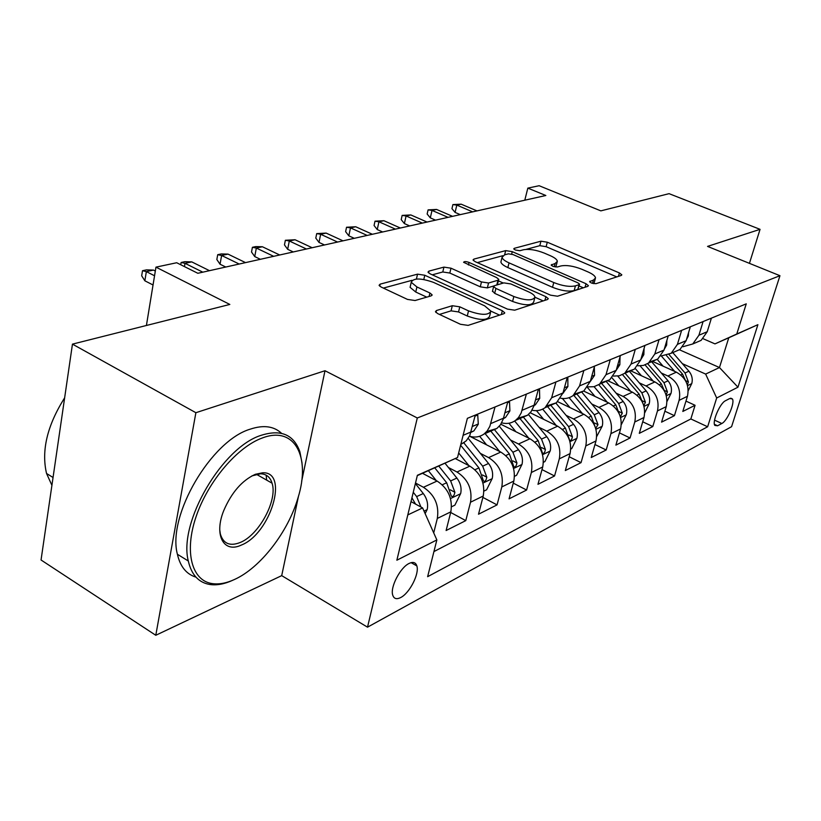<?xml version="1.0" encoding="UTF-8"?>
<svg xmlns="http://www.w3.org/2000/svg" width="821" height="821" viewBox="0 0 821 821"><rect width="100%" height="100%" fill="white"/><g stroke="black" fill="none" stroke-linecap="round" stroke-linejoin="round"><path stroke-width="1.23" d="M591.284 282.978L595.943 283.697L621.22 275.456L621.825 274.85L619.424 272.941L547.299 242.205L540.957 241.2L514.305 248.311L513.772 248.825L515.28 250.005L519.867 250.723L523.377 249.779C529.063 248.773 535.99 249.861 544.179 253.053L550.183 255.639C554.647 257.62 557.038 259.508 557.367 261.314L555.129 263.5L551.178 265.009L552.779 266.271L557.397 266.989L560.825 265.973C566.418 264.885 573.397 265.973 581.781 269.237L587.939 271.895C592.711 274.019 595.246 276.041 595.533 277.96L593.439 280.074L589.611 281.634L591.284 282.978M400.74 597.514C409.628 593.131 419.552 573.663 416.852 565.915C415.693 562.364 413.096 561.543 409.084 563.452C400.32 567.475 390.108 587.087 392.684 594.989C393.864 598.786 396.553 599.628 400.74 597.514M436.444 310.533L435.448 311.693L437.706 313.601L460.427 324.274L468.114 325.383L503.848 313.725L504.71 312.75L502.329 310.749L424.785 275.251L417.54 274.152L380.144 284.148L379.066 285.318L381.129 287.032L407.483 299.408L415.087 300.527L431.107 295.888L432.092 294.801L429.906 292.984L416.914 286.96L411.239 282.291C413.291 277.909 420.701 277.929 433.467 282.362L484.636 305.833L490.896 311.108C488.7 315.459 481.239 315.377 468.524 310.872L459.791 306.828L452.299 305.72L436.444 310.533L435.982 312.493M749.44 263.356L760.051 229.336L669.064 193.664L600.849 210.864L539.12 185.72L527.831 188.122L545.842 195.501L197.83 273.28L176.7 262.741L155.959 267.143L146.415 325.475M301.635 481.291L325.003 370.733L195.88 412.706L72.453 344.132L229.829 304.447L155.959 267.143M325.003 370.733L417.294 417.981L779.95 275.702L731.583 426.684L367.521 627.172L417.294 417.981M760.051 229.336L707.548 246.403L779.95 275.702M550.573 295.17L557.531 296.227L587.754 286.365L588.431 285.677L586.02 283.727L512.273 251.657L505.674 250.621L473.881 259.108L473.029 259.959L475.164 261.663L550.573 295.17M547.525 299.491L514.716 310.184L507.419 309.107L430.091 273.824L427.987 272.11L428.942 271.115L443.935 267.112L450.986 268.19L481.475 281.931L488.557 283.009L497.978 280.248L498.809 279.386L496.572 277.56L463.608 262.299C464.152 261.324 465.959 261.376 469.048 262.433L545.893 296.679L548.295 298.67L547.525 299.491M195.88 412.706L155.785 635.28L41.05 559.994L72.453 344.132M415.508 483.015L423.441 487.274C434.678 494.755 439.307 505.141 437.326 518.431L450.842 511.832L446.111 530.52L465.774 520.627L450.678 512.468M448.42 467.518L456.989 472.003C468.021 479.207 472.527 489.275 470.515 502.226L483.251 496.007L478.51 514.223L497.054 504.894L482.881 497.403M480.367 453.377L488.618 457.605C499.455 464.542 503.848 474.322 501.805 486.935L513.823 481.065L509.071 498.85L526.6 490.034L513.269 483.138M510.539 440.005L518.503 444.007C529.135 450.708 533.424 460.201 531.351 472.506L542.722 466.954L537.971 484.318L554.555 475.975L541.993 469.591M539.079 427.351L546.765 431.148C557.213 437.614 561.39 446.85 559.306 458.857L570.072 453.603L565.32 470.556L581.042 462.644L569.189 456.743M566.11 415.354L573.54 418.956C583.803 425.216 587.887 434.206 585.794 445.926L595.995 440.939L591.253 457.513L606.185 450L594.968 444.52M591.746 403.973L598.94 407.39C609.028 413.456 613.02 422.21 610.916 433.652L620.604 428.921L615.883 445.126L630.066 437.983L619.455 432.883M616.109 393.146L623.077 396.41C632.991 402.28 636.891 410.808 634.777 422.004L643.992 417.499L639.292 433.344L652.787 426.561L642.72 421.789M639.272 382.843L646.035 385.962C655.784 391.658 659.591 399.971 657.477 410.911L666.252 406.631L661.572 422.138L674.431 415.672L679.1 400.361C681.214 389.647 677.479 381.539 667.904 376.008L661.336 373.021M664.866 411.208L674.431 415.672M450.842 511.832C452.833 498.675 448.256 488.423 437.1 481.055L422.528 473.317M483.251 496.007C485.273 483.189 480.819 473.235 469.858 466.143L455.265 458.559M513.823 481.065C515.875 468.586 511.534 458.918 500.779 452.073L469.776 436.3M542.722 466.954C544.795 454.772 540.557 445.382 529.986 438.773L500.841 424.241M570.072 453.603C572.165 441.708 568.019 432.575 557.644 426.191L530.202 412.758M595.995 440.939C598.099 429.332 594.055 420.434 583.854 414.256L557.767 401.715M620.604 428.921C622.718 417.581 618.757 408.92 608.741 402.937L583.618 391.053M643.992 417.499C646.106 406.405 642.238 397.969 632.396 392.171L607.694 380.667M666.252 406.631C668.366 395.784 664.589 387.543 654.912 381.919L630.61 370.784M729.746 398.524L725.518 400.71C720.058 403.029 711.961 421.727 714.824 425.401L717.575 425.791L721.823 423.492C727.293 420.988 735.216 402.506 732.342 398.914L729.746 398.524M407.801 514.921L422.599 507.922L436.854 539.931L427.628 576.691L707.64 426.766L716.682 397.99L705.639 374.078L682.374 363.662M436.854 539.931L396.861 560.209L417.376 475.287L457.533 457.523L467.365 418.341L746.258 303.842L736.776 334.014L757.896 324.675L737.966 387.194L716.682 397.99M433.929 551.579L690.851 418.956L695.069 405.287L682.805 411.454L687.454 396.276C689.578 385.654 685.874 377.619 676.36 372.159L652.449 361.363M682.939 346.729L692.78 343.968L698.928 335.245L703.094 321.555M695.377 342.839L701.113 340.366L707.24 331.715L711.397 318.148M460.807 444.479L466.256 440.815L469.776 435.582L475.297 415.077M495.032 406.98L489.87 426.294L487.151 430.994L484.051 434.001C479.731 437.07 474.866 437.798 469.479 436.208M486.74 431.497L496.838 428.49L500.451 424.806L503.252 419.09L507.789 401.736M526.374 394.111L521.202 412.932L518.513 417.52L515.455 420.465C511.36 423.349 506.773 424.149 501.672 422.856M517.887 418.258L527.503 415.262L531.074 411.66L533.855 406.077L538.402 389.175M555.93 381.981L551.65 397.754L545.072 407.688C541.203 410.418 536.852 411.259 532.018 410.223M547.279 405.738L556.453 402.772L563.011 392.931L567.29 377.311M583.854 370.517L579.575 385.901L573.068 395.609C569.384 398.195 565.259 399.068 560.681 398.236M575.059 393.895L583.844 390.96L590.32 381.334L594.589 366.104M610.27 359.67L606.011 374.684L599.566 384.177L593.994 386.701L587.774 386.876M601.362 382.668L609.777 379.774L616.191 370.363L620.44 355.493M635.3 349.387L631.062 364.052L624.689 373.339L619.373 375.782L613.451 376.08M626.3 372.005L634.376 369.163L640.719 359.947L644.947 345.425M659.058 339.637L654.83 353.964L648.539 363.056L643.459 365.417L637.804 365.807M649.986 361.876L657.734 359.085L664.004 350.064L668.222 335.871M681.625 330.37L677.428 344.368L671.198 353.276L660.936 356.037M674.133 352.004L679.962 349.5L686.151 340.664L690.338 326.789M657.477 410.911L652.787 426.561M634.777 422.004L630.066 437.983M610.916 433.652L606.185 450M585.794 445.926L581.042 462.644M559.306 458.857L554.555 475.975M531.351 472.506L526.6 490.034M501.805 486.935L497.054 504.894M470.515 502.226L465.774 520.627M437.326 518.431L433.714 532.891M411.752 563.021L412.912 562.426M422.599 507.922L411.013 501.621M705.639 374.078L719.473 367.541L728.771 337.78L714.978 343.886L736.776 334.014M679.367 349.746L719.473 367.541L737.966 387.194M703.094 338.704L714.978 343.886M155.785 635.28L281.706 575.634L367.521 627.172M527.831 188.122L524.793 200.201M457.533 457.523L417.294 475.626M685.976 401.11L695.069 405.287M690.851 418.956L707.64 426.766M728.771 337.78L757.896 324.675M281.706 575.634L298.526 496.048M593.86 283.717L595.276 278.894M555.786 267.061L557.1 262.32M616.776 276.903L546.129 246.68L539.797 245.674L526.117 249.379M502.739 255.721L477.309 262.617M583.331 287.812L579.103 285.965M579.103 284.682L579.575 284.189L577.902 282.835L513.033 254.561L508.394 253.833L504.576 254.869L502.052 257.332C502.452 259.108 504.782 260.955 509.041 262.874L553.765 282.537C562.467 285.975 569.692 287.083 575.449 285.852L579.103 284.682L577.82 289.403L579.513 284.415M501.2 260.77L500.892 262.012C501.282 263.787 503.601 265.645 507.86 267.574L509.041 262.874M577.82 289.403L574.166 290.583C568.419 291.835 561.195 290.726 552.512 287.288L507.86 267.574M432.287 274.819L442.786 271.977L443.935 267.112M493.924 285.934L487.346 287.894L480.275 286.827L449.826 273.044L442.786 271.977M497.321 284.836L498.696 279.828M498.429 280.885L503.294 283.06M534.994 297.253L543.163 300.907M513.854 296.525C525.738 300.722 532.788 300.917 534.974 297.11C534.635 295.416 532.531 293.672 528.662 291.886L510.878 283.953L503.878 282.886L494.488 285.677L493.637 286.57L495.915 288.438L513.854 296.525L512.591 301.461C524.465 305.669 531.505 305.853 533.701 302.005L534.676 298.259M492.538 291.003L494.683 293.354L495.915 288.438M512.591 301.461L494.683 293.354M490.527 312.585L489.624 316.198C487.417 320.58 479.967 320.518 467.272 316.003L458.549 311.939L451.068 310.851L439.461 314.422M410.469 285.677L410.09 287.34L415.754 292.03L416.914 286.96M426.756 297.14L415.754 292.03M411.937 280.341L383.376 288.079M499.568 315.12L490.907 311.138M688.244 390.652L691.816 383.428C692.903 379.004 691.929 374.93 688.911 371.195L672.768 352.599M674.657 371.39L661.418 356.068M663.05 366.145L657.169 359.331M687.321 384.864L688.398 381.929L685.022 372.991L669.043 354.559M666.447 355.534L682.538 374.13L685.792 381.18M709.18 325.403L707.815 329.857M472.65 211.859L456.815 205.096L455.091 212.403L451.95 208.647L452.894 204.593L456.815 205.096L461.156 204.172L476.96 210.894M455.091 212.403L460.263 214.63M452.894 204.593L461.156 204.172M234.457 579.503C260.555 567.814 288.243 531.669 298.033 497.752C310.882 457.02 294.801 425.647 262.607 437.87C237.7 446.603 208.021 481.188 196.096 516.625C183.986 552.092 191.857 580.847 212.341 583.618C219.043 584.562 226.422 583.187 234.457 579.503M232.671 580.293C224.441 584.07 216.877 585.476 210.002 584.521C198.703 582.674 191.467 574.833 188.307 561C178.157 522.474 222.604 446.768 261.437 435.233C280.987 429.157 293.795 434.658 299.87 451.735L302.036 463.085M241.292 545.093C223.774 553.518 213.706 535.271 223.733 510.631C231.543 492.477 242.092 480.367 255.362 474.292L262.658 472.793C289.423 471.357 270.53 533.917 241.292 545.093M219.741 529.812L220.336 533.948C223.25 543.687 229.859 546.54 240.173 542.507C259.046 535.066 277.826 500.03 272.059 483.179C270.181 477.073 266.312 473.943 260.452 473.789L251.852 475.923M195.952 577.132C186.408 574.228 180.23 566.603 177.398 554.267C167.012 515.742 211.325 440.425 250.343 429.126C263.531 424.755 273.937 426.161 281.572 433.344M266.158 475.164L266.671 480.121M56.156 456.137L57.101 449.682M51.918 485.324L46.54 473.481C41.204 450.596 47.238 425.381 64.643 397.836M667.032 401.397L671.034 393.321C672.112 388.815 671.116 384.639 668.037 380.811L651.607 361.733M653.259 381.17L640.154 365.899M641.458 375.761L635.238 368.496M666.108 395.045L667.422 391.843L663.963 382.689L647.605 363.672M645.06 364.914L661.367 383.879L664.753 391.668M644.762 412.727L649.226 403.696C650.314 399.088 649.288 394.819 646.148 390.888L629.409 371.308M630.815 391.432L617.751 376.09M618.808 385.849L611.994 377.834M643.818 405.687L645.419 402.239L641.868 392.859L625.068 373.175M622.534 374.633L639.149 394.111L642.669 402.68M621.343 424.56L626.331 414.595C627.418 409.884 626.372 405.512 623.17 401.469L606.103 381.355M607.232 402.218L594.096 386.67M595.03 396.451L587.405 387.409M620.378 416.801L622.297 413.168L618.675 403.542L601.547 383.325M598.766 384.721L615.812 404.866L619.445 414.266M596.734 436.474L602.265 426.058C603.353 421.235 602.275 416.75 599.012 412.604L581.607 391.925M582.428 413.568L569.117 397.682M570.02 407.606L562.395 398.483M595.677 428.377L597.996 424.652L594.281 414.779L576.814 393.988M573.766 395.312L591.264 416.165L595.009 426.499M688.562 332.69L688.347 335.963L686.52 339.442M448.061 217.349L432.01 210.412L430.307 217.873L427.146 214.014L428.09 209.878L432.01 210.412L436.556 209.437L452.566 216.344M430.307 217.873L435.541 220.151M428.09 209.878L436.556 209.437M666.888 340.346L666.642 345.087L664.23 349.315M422.343 223.096L406.087 215.964L404.384 223.579L401.212 219.628L402.146 215.4L406.087 215.964L410.839 214.948L427.064 222.05M404.384 223.579L409.689 225.929M402.146 215.4L410.839 214.948M644.085 348.412L643.838 354.662L640.821 359.577M395.414 229.121L378.943 221.783L377.25 229.562L374.068 225.508L375.002 221.188L378.943 221.783L383.92 220.716L400.35 228.012M377.25 229.562L382.627 231.974M375.002 221.188L383.92 220.716M620.04 356.909L619.845 364.74L616.212 370.281M367.182 235.432L350.495 227.879L348.822 235.832L345.62 231.655L346.544 227.243L350.495 227.879L355.719 226.76L372.365 234.272M348.822 235.832L354.272 238.316M346.544 227.243L355.719 226.76M570.8 449.036L571.744 448.574L576.937 438.116C578.025 433.19 576.906 428.583 573.571 424.313L555.838 403.039M556.31 425.535L542.681 409.125M543.687 419.357L536.472 410.654M547.566 406.611L565.412 428.069L569.62 440.272C570.882 440.98 571.806 439.81 572.401 436.741L568.594 426.612L550.778 405.225M594.332 367.018L594.558 375.361L590.278 381.498M337.564 242.051L320.652 234.262L319 242.411L315.798 238.121L316.701 233.605L320.652 234.262L326.132 233.092L343.004 240.83M319 242.411L324.511 244.966M316.701 233.605L326.132 233.092M543.451 462.274L544.898 461.576L550.234 450.832C551.322 445.782 550.162 441.062 546.765 436.659L528.457 414.502M528.765 438.168L514.654 421.009M515.916 431.764L508.928 423.236M519.95 418.525L538.155 440.62L542.476 453.1C543.81 453.9 544.785 452.699 545.421 449.498L541.511 439.081L523.346 417.058M514.541 476.272L516.553 475.297L522.043 464.255C523.131 459.072 521.93 454.218 518.472 449.692L499.291 426.253M499.671 451.509L485.067 433.57M486.607 444.869L479.638 436.29M490.794 431.097L509.369 453.88L513.792 466.646C515.208 467.539 516.255 466.307 516.932 462.962L512.909 452.248L494.375 429.557M483.949 491.081L486.596 489.798L492.251 478.438C493.329 473.132 492.087 468.144 488.546 463.475L468.227 438.373M468.904 465.64L458.682 452.956M460.622 445.218L478.93 467.908L483.456 480.962C484.965 481.968 486.073 480.706 486.802 477.196L482.676 466.184L463.752 442.765M451.529 506.773L454.875 505.161L460.704 493.452C461.761 488.013 460.489 482.881 456.876 478.058L444.992 463.218M436.3 480.634L428.408 470.71M434.781 467.857L446.675 482.758L451.314 496.11C452.915 497.249 454.105 495.966 454.885 492.272L450.647 480.932L438.753 466.051M425.134 513.618L427.238 509.389C428.295 503.796 426.971 498.521 423.277 493.534L415.375 483.559M420.937 507.019L416.658 496.582L413.271 492.292M411.926 497.865L415.559 504.094M567.034 378.255L567.834 377.917L567.896 386.568L562.908 393.259M306.428 249.009L289.3 240.984L287.668 249.317L284.466 244.894L285.359 240.276L289.3 240.984L295.057 239.753L312.154 247.726M287.668 249.317L293.261 251.955M285.359 240.276L295.057 239.753M567.834 377.917L567.198 377.619M538.145 390.129L539.51 389.575L539.715 398.401L535.384 404.784L533.999 405.625M273.68 256.326L256.337 248.045L254.736 256.573L251.524 252.026L252.406 247.306L256.337 248.045L262.392 246.752L279.704 254.982M254.736 256.573L260.39 259.303M252.406 247.306L255.783 246.587L262.392 246.752M539.51 389.575L538.545 389.113M507.532 402.721L509.523 401.91L509.903 410.921L505.531 417.458L503.386 418.648M239.188 264.034L221.619 255.485L220.049 264.229L216.847 259.539L217.709 254.695L221.619 255.485L228.002 254.11L245.53 262.617M220.049 264.229L225.775 267.03M217.709 254.695L221.26 253.935L228.002 254.11M509.523 401.91L508.538 401.428M475.041 416.093L477.73 414.985L478.304 424.2L473.891 430.892L470.915 432.39M180.743 264.752L181.123 262.484L185.012 263.325L191.745 261.878L209.488 270.673M184.448 266.599L185.012 263.325L202.797 272.172M181.123 262.484L184.869 261.683L191.745 261.878M477.73 414.985L476.734 414.492M154.543 275.774L146.343 271.607L144.865 280.803L141.684 275.805L142.505 270.714L146.343 271.607L153.465 270.078L155.323 271.022M144.865 280.803L153.045 284.99M142.505 270.714L146.456 269.873L153.465 270.078M423.441 487.274L437.1 481.055M456.989 472.003L469.858 466.143M488.618 457.605L500.779 452.073M518.503 444.007L529.986 438.773M546.765 431.148L557.644 426.191M573.54 418.956L583.854 414.256M598.94 407.39L608.741 402.937M623.077 396.41L632.396 392.171M646.035 385.962L654.912 381.919M667.904 376.008L676.36 372.159M698.928 335.245L707.24 331.715M463.106 435.325L471.028 431.959M490.753 423.595L503.509 418.176M522.084 410.295L534.112 405.194M551.65 397.754L563.011 392.931M579.575 385.901L590.32 381.334M606.011 374.684L616.191 370.363M631.062 364.052L640.719 359.947M654.83 353.964L664.004 350.064M677.428 344.368L686.151 340.664M679.1 400.361L687.454 396.276M714.568 420.147L721.823 423.492M714.444 424.334L717.575 425.791M592.516 283.419L593.439 280.074M551.435 265.45L551.681 264.516M554.267 266.774L555.129 263.5M514.059 249.276L514.305 248.311M539.797 245.674L540.957 241.2M546.129 246.68L547.299 242.205M618.47 276.349L619.424 272.941M589.827 282.055L590.073 281.151M473.501 260.657L473.881 259.108M504.617 254.859L505.674 250.621M511.657 254.089L512.273 251.657M585.065 287.247L586.02 283.727M552.512 287.288L553.765 282.537M574.166 290.583L575.449 285.852M428.531 272.87L428.942 271.115M449.826 273.044L450.986 268.19M480.275 286.827L481.475 281.931M487.346 287.894L488.557 283.009M496.797 284.99L497.978 280.248M468.432 264.988L469.048 262.433M544.928 300.332L545.893 296.679M451.068 310.851L452.299 305.72M458.549 311.939L459.791 306.828M467.272 316.003L468.524 310.872M429.096 296.473L429.906 292.984M379.702 286.149L380.144 284.148M416.432 279.017L417.54 274.152M423.81 279.468L424.785 275.251M501.374 314.535L502.329 310.749M687.546 385.634L691.703 383.653M685.022 372.991L688.911 371.195M680.773 374.94L682.538 374.13M685.709 380.718L688.398 381.929M666.303 395.753L670.911 393.557M663.963 382.689L668.037 380.811M659.396 384.792L661.367 383.879M664.589 390.539L667.422 391.843M644.013 406.364L649.113 403.942M641.868 392.859L646.148 390.888M636.963 395.117L639.149 394.111M642.422 400.843L645.419 402.239M620.594 417.53L626.218 414.851M618.675 403.542L623.17 401.469M613.39 405.974L615.812 404.866M619.137 411.66L622.297 413.168M595.943 429.27L602.142 426.315M594.281 414.779L599.012 412.604M588.585 417.396L591.264 416.165M594.64 423.031L597.996 424.652M688.367 335.768L687.526 336.117M666.652 344.882L665.39 345.415M643.849 354.467L642.104 355.195M619.845 364.534L617.577 365.489M569.969 441.636L576.804 438.383M568.594 426.612L573.571 424.313M562.457 429.434L565.412 428.069M568.84 434.997L572.401 436.741M594.568 375.156L591.725 376.346M542.568 454.69L550.101 451.098M541.511 439.081L546.765 436.659M534.892 442.129L538.155 440.62M541.634 447.599L545.421 449.498M513.618 468.473L521.91 464.532M512.909 452.248L518.472 449.692M505.767 455.542L509.369 453.88M512.889 460.899L516.932 462.962M482.984 483.066L492.107 478.725M482.676 466.184L488.546 463.475M474.949 469.735L478.93 467.908M482.481 474.949L486.802 477.196M450.503 498.542L460.56 493.749M450.647 480.932L456.876 478.058M442.273 484.78L446.675 482.758M450.257 489.809L454.885 492.272M424.036 511.144L427.094 509.687M416.658 496.582L423.277 493.534M411.68 498.881L412.44 498.521M567.896 386.352L564.407 387.82M539.715 398.185L535.518 399.94M509.903 410.705L504.915 412.799M478.294 423.975L472.424 426.438M411.095 562.652L416.852 565.915M692.78 343.968L701.113 340.366M671.198 353.276L679.962 349.5M648.539 363.056L657.734 359.085M624.689 373.339L634.376 369.163M599.566 384.177L609.777 379.774M573.068 395.609L583.844 390.96M545.072 407.688L556.453 402.772M515.455 420.465L527.503 415.262M484.051 434.001L496.838 428.49M460.93 443.976L464.306 442.529M730.731 398.185L732.342 398.914M500.892 262.012L502.052 257.332M492.415 291.476L493.637 286.57M410.09 287.34L411.239 282.291M431.949 295.416L432.092 294.801M504.576 313.283L504.71 312.75M177.398 554.267L188.307 561M272.059 483.179L256.398 474.302M46.54 473.481L53.047 477.494M260.452 473.789L262.658 472.793M212.341 583.618L210.002 584.521M562.97 393.074L563.606 392.807M534.071 405.338L535.384 404.784M503.468 418.33L505.531 417.458M470.987 432.123L473.891 430.892"/></g></svg>
